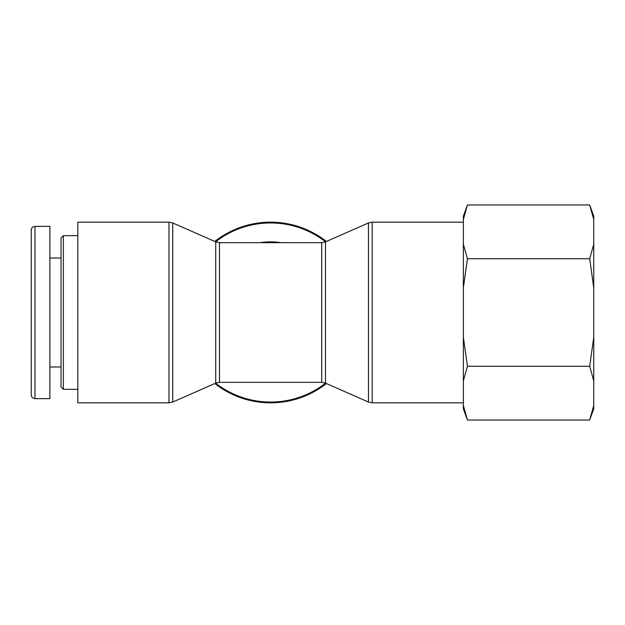 <?xml version="1.0" encoding="UTF-8"?>
<svg xmlns="http://www.w3.org/2000/svg" width="625" height="625" viewBox="0 0 625 625"><rect width="100%" height="100%" fill="white"/><g stroke="black" fill="none" stroke-linecap="round" stroke-linejoin="round"><path stroke-width="0.94" d="M63.383 389.328L63.383 235.672L61.055 238L61.055 387L63.383 389.328L77.812 389.328M77.812 235.672L63.383 235.672M31.25 230.102L31.25 394.891C31.477 397.148 32.711 398.391 34.977 398.609L34.977 226.383C32.711 226.602 31.477 227.844 31.25 230.102M34.977 398.641L49.875 398.641L49.875 226.359L34.977 226.359M326.391 241.461A90.336 90.336 0 0 0 214.789 241.461M214.789 383.539A90.336 90.336 0 0 0 326.391 383.539M172.734 222.953L172.734 402.047L215.719 383.133L215.719 241.867L172.734 222.953L168.984 222.164L77.812 222.164L77.812 402.836L168.984 402.836L168.984 222.164M215.719 383.133L219.469 382.344L219.469 242.656L321.719 242.656L321.719 382.344L325.469 383.133L325.469 241.867L368.445 222.953L372.195 222.164L463.367 222.164M589.68 204.961L593.75 216.141L593.75 219.477L589.68 204.961L467.438 204.961L463.367 219.477L463.367 216.141L467.438 204.961M593.75 244.219L593.75 287.758L589.68 258.734L593.75 244.219L593.75 219.477M593.75 337.242L593.75 380.781L589.68 366.266L593.75 337.242L593.75 287.758M467.438 420.039L463.367 408.859L463.367 405.523L467.438 420.039L589.68 420.039L593.75 405.523L593.75 380.781M593.75 405.523L593.75 408.859L589.68 420.039M467.438 366.266L463.367 380.781L463.367 337.242L467.438 366.266L589.68 366.266M467.438 258.734L463.367 287.758L463.367 244.219L467.438 258.734L589.68 258.734M463.367 219.477L463.367 244.219M463.367 380.781L463.367 405.523M463.367 287.758L463.367 337.242M215.609 241.82A89.547 89.547 0 0 1 325.57 241.82M325.57 383.18A89.547 89.547 0 0 1 215.609 383.18M281.117 242.656A70.633 70.633 0 0 0 260.062 242.656M368.445 222.953L368.445 402.047L372.195 402.836L372.195 222.164M61.055 258.016L49.875 258.016M61.055 366.984L49.875 366.984M172.734 402.047L168.984 402.836M321.719 242.656L325.469 241.867M215.719 241.867L219.469 242.656M219.469 382.344L321.719 382.344M325.469 383.133L368.445 402.047M372.195 402.836L463.367 402.836"/></g></svg>
